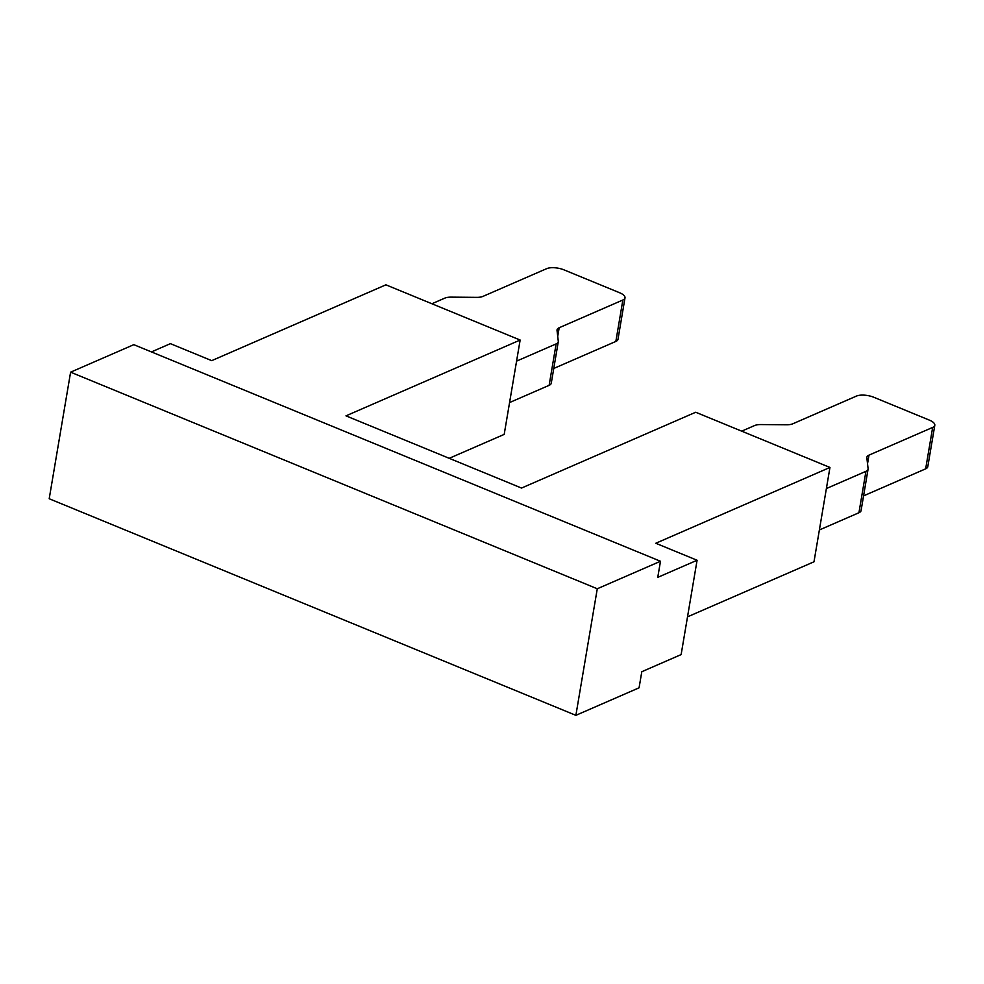 <?xml version="1.0" encoding="UTF-8"?>
<svg xmlns="http://www.w3.org/2000/svg" width="984" height="984" viewBox="0 0 984 984"><rect width="100%" height="100%" fill="white"/><g stroke="black" fill="none" stroke-linecap="round" stroke-linejoin="round"><path stroke-width="1.48" d="M516.575 361.128L556.132 343.908A12.644 4.859 -170.4 0 0 558.272 341.78A12.644 4.859 -170.4 0 0 558.285 341.227L557.03 330.415A12.644 4.859 -170.4 0 1 557.042 329.861A12.644 4.859 -170.4 0 1 559.183 327.733L622.86 300.009A12.644 4.859 -170.4 0 0 625 297.869A12.644 4.859 -170.4 0 0 619.551 292.715L563.992 269.862A12.644 4.859 -170.4 0 0 546.649 268.669L482.972 296.381A12.644 4.859 -170.4 0 1 476.687 297.365L451.09 297.143A12.644 4.859 -170.4 0 0 444.817 298.127L431.902 303.748M553.758 368.459L615.849 341.436A12.644 4.859 9.6 0 0 617.989 339.296L625 297.869M826.388 488.544L865.945 471.324A12.644 4.859 -170.4 0 0 868.072 469.183A12.644 4.859 -170.4 0 0 868.097 468.642L866.842 457.818A12.644 4.859 -170.4 0 1 866.855 457.277A12.644 4.859 -170.4 0 1 868.983 455.137L932.66 427.425L925.661 468.839A12.644 4.859 9.6 0 0 927.789 466.699L934.8 425.285A12.644 4.859 -170.4 0 1 932.66 427.425M934.8 425.285A12.644 4.859 -170.4 0 0 929.363 420.119L873.804 397.265A12.644 4.859 -170.4 0 0 856.449 396.085L792.772 423.796A12.644 4.859 -170.4 0 1 786.499 424.781L760.903 424.559A12.644 4.859 -170.4 0 0 754.617 425.543L741.702 431.164M556.132 343.908L549.134 385.334A12.644 4.859 9.6 0 0 551.274 383.194L558.272 341.78M819.377 529.958L858.934 512.738A12.644 4.859 9.6 0 0 861.074 510.598L868.072 469.183M863.571 495.862L925.661 468.839M70.602 372.173L49.2 498.74L575.874 715.331L639.071 687.816L641.802 671.715L681.125 654.594L697.09 560.253L657.755 577.362L660.485 561.261L133.812 344.671L70.602 372.173L597.276 588.764L660.485 561.261M549.134 385.334L509.577 402.554M575.874 715.331L597.276 588.764M151.438 351.915L170.417 343.662L211.72 360.648L385.9 284.831L520.142 340.046L504.189 434.387L449.221 458.31M520.142 340.046L345.974 415.851L521.532 488.052L695.7 412.247L829.955 467.449L813.989 561.803L687.509 616.845M829.955 467.449L655.774 543.266L697.09 560.253M557.719 336.356L559.183 327.733M622.86 300.009L615.849 341.436M867.531 463.772L868.983 455.137M865.945 471.324L858.934 512.738"/></g></svg>
